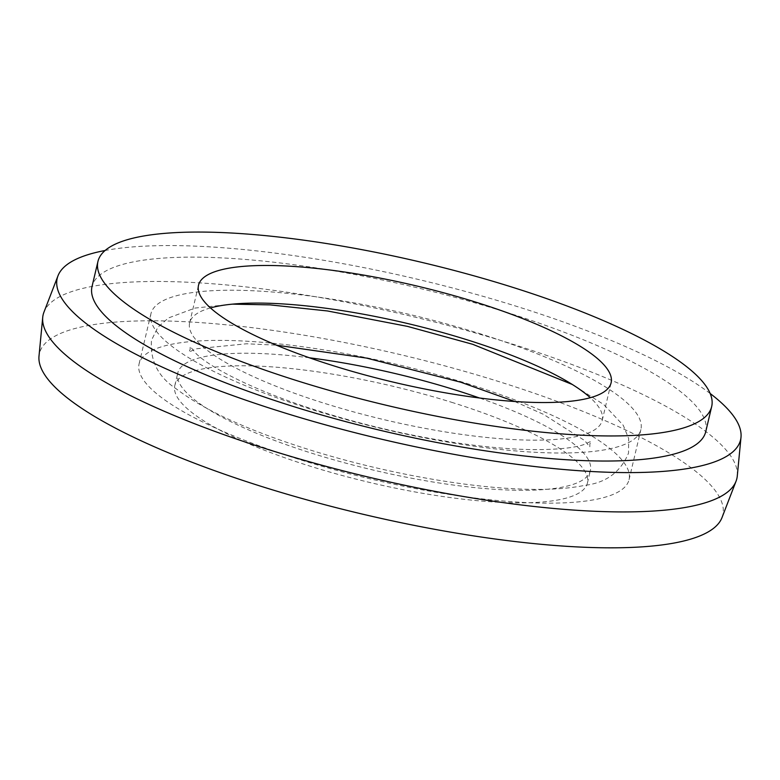 <?xml version="1.0" encoding="UTF-8"?>
<svg xmlns="http://www.w3.org/2000/svg" width="780" height="780" viewBox="0 0 780 780"><rect width="100%" height="100%" fill="white"/><g stroke="black" fill="none" stroke-linecap="round" stroke-linejoin="round"><path stroke-width="0.58" stroke-dasharray="3.9 2.92" d="M309.436 357.796A211.984 49.491 13.3 0 0 177.772 373.006A211.984 49.491 13.3 0 0 311.854 453.248A211.984 49.491 13.3 0 0 590.372 470.535A211.984 49.491 13.3 0 0 479.447 397.985M453.326 402.831A211.984 49.491 13.3 0 0 174.808 385.544A211.984 49.491 13.3 0 0 308.89 465.787A211.984 49.491 13.3 0 0 587.408 483.073A211.984 49.491 13.3 0 0 453.326 402.831M481.689 334.24A251.726 58.763 13.3 0 0 150.95 313.706A251.726 58.763 13.3 0 0 310.167 409.003A251.726 58.763 13.3 0 0 640.907 429.536A251.726 58.763 13.3 0 0 481.689 334.24M469.833 384.394A251.726 58.763 13.3 0 0 139.094 363.86A251.726 58.763 13.3 0 0 298.311 459.147A251.726 58.763 13.3 0 0 629.05 479.68A251.726 58.763 13.3 0 0 469.833 384.394M210.454 307.924A211.984 49.491 13.3 0 0 189.628 322.852A211.984 49.491 13.3 0 0 323.71 403.104A211.984 49.491 13.3 0 0 602.228 420.391A211.984 49.491 13.3 0 0 590.294 397.712M722.007 517.588A351.098 81.959 13.3 0 0 500.721 382.171A351.098 81.959 13.3 0 0 39 356.128M737.275 476.053A356.401 83.197 13.3 0 0 511.417 343.775A356.401 83.197 13.3 0 0 43.953 312.156M710.19 393.529A351.098 81.959 13.3 0 0 518.505 306.95A351.098 81.959 13.3 0 0 105.124 250.497M705.764 431.623A315.325 73.612 13.3 0 0 506.317 312.263A315.325 73.612 13.3 0 0 92.02 286.543M174.808 385.544L177.772 373.006M139.094 363.86L150.95 313.706M189.628 322.852L198.52 285.246M602.228 420.391L611.12 382.775M629.05 479.68L640.907 429.536M587.408 483.073L590.372 470.535M232.508 304.142L195.029 308.071L168.431 317.957L157.843 327.288L151.466 340.314C150.004 360.838 158.233 377.003 176.173 388.791C204.506 410.358 248.216 430.462 307.31 449.095C374.185 470.243 452.4 485.394 511.924 488.631C541.203 490.327 565.471 489.245 584.737 485.374C606.05 482.859 620.656 472.095 628.534 453.082L628.641 438.467L623.249 425.295L603.827 404.596L572.257 384.452M514.702 401.495L543.377 414.297L584.717 440.593L589.817 446.959L589.856 443.937L591.172 441.226L583.859 444.6C573.583 448.022 556.764 449.699 533.403 449.621C510.568 449.348 484.448 447.008 455.032 442.621C409.256 435.63 363.997 425.159 319.235 411.187C254.144 390.916 208.767 366.824 195.585 353.087L190.184 346.437L190.144 349.45L188.828 352.16L196.141 348.787L246.597 343.775L276.354 345.15"/><path stroke-width="1.17" d="M479.447 397.985A211.984 49.491 13.3 0 0 456.29 390.293A211.984 49.491 13.3 0 0 309.436 357.796M477.038 302.533A211.984 49.491 13.3 0 0 198.52 285.246A211.984 49.491 13.3 0 0 332.602 365.488A211.984 49.491 13.3 0 0 611.12 382.775A211.984 49.491 13.3 0 0 477.038 302.533M590.294 397.712A211.984 49.491 13.3 0 0 468.146 340.139A211.984 49.491 13.3 0 0 210.454 307.924M105.124 250.497A351.098 81.959 13.3 0 0 57.993 275.798L43.953 312.156A356.401 83.197 13.3 0 0 42.724 317.343L39 356.128A351.098 81.959 13.3 0 0 261.495 486.447A351.098 81.959 13.3 0 0 722.007 517.588L736.047 481.231A356.401 83.197 13.3 0 0 737.275 476.053L741 437.258A351.098 81.959 13.3 0 0 710.19 393.529M42.724 317.343A356.401 83.197 13.3 0 0 268.583 449.621A356.401 83.197 13.3 0 0 736.047 481.231M57.993 275.798A351.098 81.959 13.3 0 0 279.279 411.216A351.098 81.959 13.3 0 0 741 437.258M97.948 261.466L92.02 286.543A315.325 73.612 13.3 0 0 291.466 405.912A315.325 73.612 13.3 0 0 705.764 431.623L711.682 406.546A315.325 73.612 13.3 0 0 512.245 287.186A315.325 73.612 13.3 0 0 97.948 261.466A315.325 73.612 13.3 0 0 297.394 380.835A315.325 73.612 13.3 0 0 711.682 406.546M572.257 384.452L472.69 344.292L407.443 326.372L327.502 310.966L269.968 304.873L232.508 304.142M514.702 401.495L460.765 382.21L366.522 358.088L276.354 345.15"/></g></svg>
